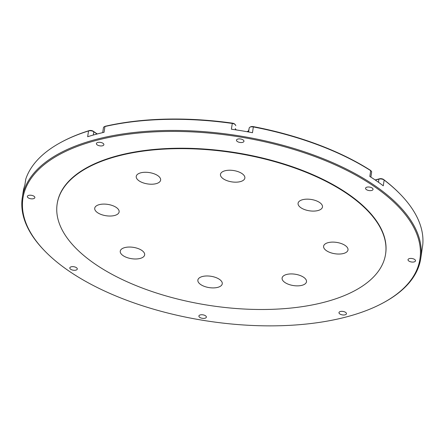 <?xml version="1.0" encoding="UTF-8"?>
<svg xmlns="http://www.w3.org/2000/svg" width="445" height="445" viewBox="0 0 445 445"><rect width="100%" height="100%" fill="white"/><g stroke="black" fill="none" stroke-linecap="round" stroke-linejoin="round"><path stroke-width="0.67" d="M302.044 285.295A12.338 5.741 -171.3 0 0 306.488 281.763A12.338 5.741 -171.3 0 0 299.908 275.422A12.338 5.741 -171.3 0 0 286.541 274.493A12.338 5.741 -171.3 0 0 282.097 278.03A12.338 5.741 -171.3 0 0 288.677 284.366A12.338 5.741 -171.3 0 0 302.044 285.295M217.816 287.342A12.338 5.741 -171.3 0 0 222.255 283.81A12.338 5.741 -171.3 0 0 215.68 277.469A12.338 5.741 -171.3 0 0 202.308 276.54A12.338 5.741 -171.3 0 0 197.869 280.077A12.338 5.741 -171.3 0 0 204.444 286.413A12.338 5.741 -171.3 0 0 217.816 287.342M140.203 258.423A12.338 5.741 -171.3 0 0 144.647 254.885A12.338 5.741 -171.3 0 0 138.072 248.544A12.338 5.741 -171.3 0 0 124.7 247.615A12.338 5.741 -171.3 0 0 120.256 251.152A12.338 5.741 -171.3 0 0 126.836 257.494A12.338 5.741 -171.3 0 0 140.203 258.423M114.677 215.469A12.338 5.741 -171.3 0 0 119.121 211.931A12.338 5.741 -171.3 0 0 112.54 205.59A12.338 5.741 -171.3 0 0 99.168 204.661A12.338 5.741 -171.3 0 0 94.729 208.199A12.338 5.741 -171.3 0 0 101.304 214.54A12.338 5.741 -171.3 0 0 114.677 215.469M156.184 183.652A12.338 5.741 -171.3 0 0 160.628 180.114A12.338 5.741 -171.3 0 0 154.053 173.773A12.338 5.741 -171.3 0 0 140.681 172.844A12.338 5.741 -171.3 0 0 136.237 176.381A12.338 5.741 -171.3 0 0 142.817 182.723A12.338 5.741 -171.3 0 0 156.184 183.652M240.417 181.605A12.338 5.741 -171.3 0 0 244.856 178.067A12.338 5.741 -171.3 0 0 238.281 171.726A12.338 5.741 -171.3 0 0 224.909 170.797A12.338 5.741 -171.3 0 0 220.47 174.334A12.338 5.741 -171.3 0 0 227.045 180.676A12.338 5.741 -171.3 0 0 240.417 181.605M318.025 210.53A12.338 5.741 -171.3 0 0 322.469 206.992A12.338 5.741 -171.3 0 0 315.889 200.651A12.338 5.741 -171.3 0 0 302.522 199.722A12.338 5.741 -171.3 0 0 298.078 203.259A12.338 5.741 -171.3 0 0 304.653 209.601A12.338 5.741 -171.3 0 0 318.025 210.53M343.557 253.478A12.338 5.741 -171.3 0 0 347.996 249.945A12.338 5.741 -171.3 0 0 341.421 243.604A12.338 5.741 -171.3 0 0 328.048 242.675A12.338 5.741 -171.3 0 0 323.604 246.213A12.338 5.741 -171.3 0 0 330.184 252.549A12.338 5.741 -171.3 0 0 343.557 253.478M97.071 134.017A6.842 3.182 8.7 0 1 96.693 133.773L93.795 131.753A3.666 1.708 -171.3 0 0 88.689 130.908A3.666 1.708 -171.3 0 0 88.538 130.947A201.541 93.773 -171.3 0 0 61.204 142.228L61.888 141.86A200.812 93.433 8.7 0 1 89.128 130.619A2.931 1.363 8.7 0 1 89.245 130.585A2.931 1.363 8.7 0 1 93.333 131.264L96.231 133.283A7.571 3.521 -171.3 0 0 97.355 133.945M104.141 126.819L104.825 126.447A2.931 1.363 8.7 0 1 105.343 126.252A2.931 1.363 8.7 0 1 105.465 126.219A200.812 93.433 8.7 0 1 232.34 123.137A2.931 1.363 8.7 0 1 234.782 124.166L235.327 124.722A3.666 1.708 -171.3 0 0 232.273 123.437A201.541 93.773 -171.3 0 0 104.937 126.53A3.666 1.708 -171.3 0 0 104.786 126.569A3.666 1.708 -171.3 0 0 104.141 126.819A3.666 1.708 -171.3 0 0 103.463 127.62L102.7 132.616M235.772 129.456A7.571 3.521 -171.3 0 0 236.417 129.946M246.78 131.659A7.571 3.521 -171.3 0 0 246.88 131.631A7.571 3.521 -171.3 0 0 247.837 131.303M236.206 129.918A6.842 3.182 8.7 0 1 236.017 129.729A6.842 3.182 8.7 0 1 235.294 128.555M249.884 127.22L250.568 126.853A2.931 1.363 8.7 0 1 251.086 126.653A2.931 1.363 8.7 0 1 253.366 126.63A200.812 93.433 8.7 0 1 370.268 170.196A2.931 1.363 8.7 0 1 370.696 170.535L371.247 171.097A3.666 1.708 -171.3 0 0 370.707 170.669A201.541 93.773 -171.3 0 0 253.377 126.942A3.666 1.708 -171.3 0 0 250.524 126.975A3.666 1.708 -171.3 0 0 249.884 127.22A3.666 1.708 -171.3 0 0 249.217 127.976L248.766 130.079A6.842 3.182 8.7 0 1 247.52 131.492A6.842 3.182 8.7 0 1 247.053 131.709M95.219 140.692A200.812 93.433 -171.3 0 0 45.134 251.353A200.812 93.433 -171.3 0 0 347.634 316.595A200.812 93.433 -171.3 0 0 382.867 303.028A200.812 93.433 -171.3 0 0 357.685 176.181A200.812 93.433 -171.3 0 0 95.219 140.692M45.134 251.353L44.589 250.791A201.541 93.773 8.7 0 1 22.3 197.519A201.541 93.773 8.7 0 1 94.857 139.73A201.541 93.773 8.7 0 1 313.302 154.91A201.541 93.773 8.7 0 1 420.748 258.489A201.541 93.773 8.7 0 1 383.551 302.661L382.867 303.028M385.57 254.201L385.637 253.772A166.119 77.291 -171.3 0 0 297.076 168.394A166.119 77.291 -171.3 0 0 117.024 155.889A166.119 77.291 -171.3 0 0 57.221 203.515L57.155 203.944A166.119 77.291 -171.3 0 0 145.715 289.317A166.119 77.291 -171.3 0 0 325.768 301.827A166.119 77.291 -171.3 0 0 385.57 254.201A166.119 77.291 -171.3 0 0 297.01 168.822A166.119 77.291 -171.3 0 0 116.957 156.312A166.119 77.291 -171.3 0 0 57.155 203.944M97.755 142.461A3.788 1.763 8.7 0 1 101.861 142.745A3.788 1.763 8.7 0 1 103.88 144.692A3.788 1.763 8.7 0 1 102.517 145.776A3.788 1.763 8.7 0 1 98.412 145.493A3.788 1.763 8.7 0 1 96.393 143.546A3.788 1.763 8.7 0 1 97.755 142.461M237.841 139.057A3.788 1.763 8.7 0 1 241.946 139.341A3.788 1.763 8.7 0 1 243.966 141.287A3.788 1.763 8.7 0 1 242.603 142.372A3.788 1.763 8.7 0 1 238.498 142.089A3.788 1.763 8.7 0 1 236.479 140.142A3.788 1.763 8.7 0 1 237.841 139.057M409.378 258.595A3.788 1.763 8.7 0 1 413.483 258.879A3.788 1.763 8.7 0 1 415.502 260.826A3.788 1.763 8.7 0 1 414.139 261.91A3.788 1.763 8.7 0 1 410.034 261.627A3.788 1.763 8.7 0 1 408.015 259.68A3.788 1.763 8.7 0 1 409.378 258.595M340.342 311.511A3.788 1.763 8.7 0 1 344.447 311.795A3.788 1.763 8.7 0 1 346.466 313.742A3.788 1.763 8.7 0 1 345.103 314.826A3.788 1.763 8.7 0 1 340.998 314.543A3.788 1.763 8.7 0 1 338.979 312.596A3.788 1.763 8.7 0 1 340.342 311.511M366.919 187.161A3.788 1.763 8.7 0 1 371.024 187.445A3.788 1.763 8.7 0 1 373.043 189.392A3.788 1.763 8.7 0 1 371.681 190.477A3.788 1.763 8.7 0 1 367.576 190.193A3.788 1.763 8.7 0 1 365.556 188.246A3.788 1.763 8.7 0 1 366.919 187.161M28.719 195.377A3.788 1.763 8.7 0 1 32.824 195.661A3.788 1.763 8.7 0 1 34.843 197.608A3.788 1.763 8.7 0 1 33.481 198.692A3.788 1.763 8.7 0 1 29.376 198.409A3.788 1.763 8.7 0 1 27.356 196.462A3.788 1.763 8.7 0 1 28.719 195.377M71.178 266.811A3.788 1.763 8.7 0 1 75.277 267.095A3.788 1.763 8.7 0 1 77.297 269.041A3.788 1.763 8.7 0 1 75.934 270.126A3.788 1.763 8.7 0 1 71.829 269.842A3.788 1.763 8.7 0 1 69.815 267.896A3.788 1.763 8.7 0 1 71.178 266.811M200.256 314.915A3.788 1.763 8.7 0 1 204.361 315.199A3.788 1.763 8.7 0 1 206.374 317.146A3.788 1.763 8.7 0 1 205.012 318.231A3.788 1.763 8.7 0 1 200.912 317.947A3.788 1.763 8.7 0 1 198.893 316A3.788 1.763 8.7 0 1 200.256 314.915M89.128 130.619L88.538 130.947L87.659 136.721A201.541 93.773 8.7 0 1 95.675 134.39A201.541 93.773 8.7 0 1 104.052 132.304L104.937 126.53L105.465 126.219M61.204 142.228A201.541 93.773 -171.3 0 0 25.788 179.051A3.666 1.708 -171.3 0 0 25.754 179.185A3.666 1.708 -171.3 0 0 25.749 179.324M22.3 197.519L23.118 192.173A201.541 93.773 8.7 0 1 24.903 184.82L25.788 179.051M422.739 245.062A3.666 1.708 -171.3 0 0 422.744 245.017L421.866 250.769A201.541 93.773 8.7 0 1 421.565 253.144L420.748 258.489M422.744 245.017A3.666 1.708 -171.3 0 0 422.75 244.972A201.541 93.773 -171.3 0 0 400.166 194.098A201.541 93.773 -171.3 0 0 384.157 180.041A3.666 1.708 -171.3 0 0 378.929 179.107L375.396 180.058A6.842 3.182 8.7 0 1 375.33 180.075M370.268 170.196L370.707 170.669L369.823 176.442A201.541 93.773 8.7 0 1 383.273 185.815L384.157 180.041L383.668 179.535A200.812 93.433 8.7 0 1 399.621 193.542L400.166 194.098M232.34 123.137L231.389 129.211A201.541 93.773 8.7 0 1 252.493 132.716L253.366 126.63M375.107 179.925A7.571 3.521 -171.3 0 0 375.958 179.736L379.485 178.784A2.931 1.363 8.7 0 1 383.668 179.535M235.733 125.69L235.722 125.74A3.666 1.708 -171.3 0 0 235.733 125.69A3.666 1.708 -171.3 0 0 235.327 124.722M370.874 177.116L371.647 172.065A3.666 1.708 -171.3 0 0 371.247 171.097M23.874 188.369A3.666 1.708 -171.3 0 0 23.707 188.758A3.666 1.708 -171.3 0 0 23.702 188.802L23.552 189.798M93.294 135.046L93.795 131.753L93.333 131.264M96.637 134.129L96.231 133.283M421.866 250.746L422.75 244.972M248.599 131.987L249.217 127.976M248.477 131.965L248.766 130.079M378.445 182.255L378.929 179.107L379.485 178.784M375.391 180.119L375.958 179.736M23.707 188.758L23.546 189.815M25.754 179.185L24.881 184.886"/></g></svg>
